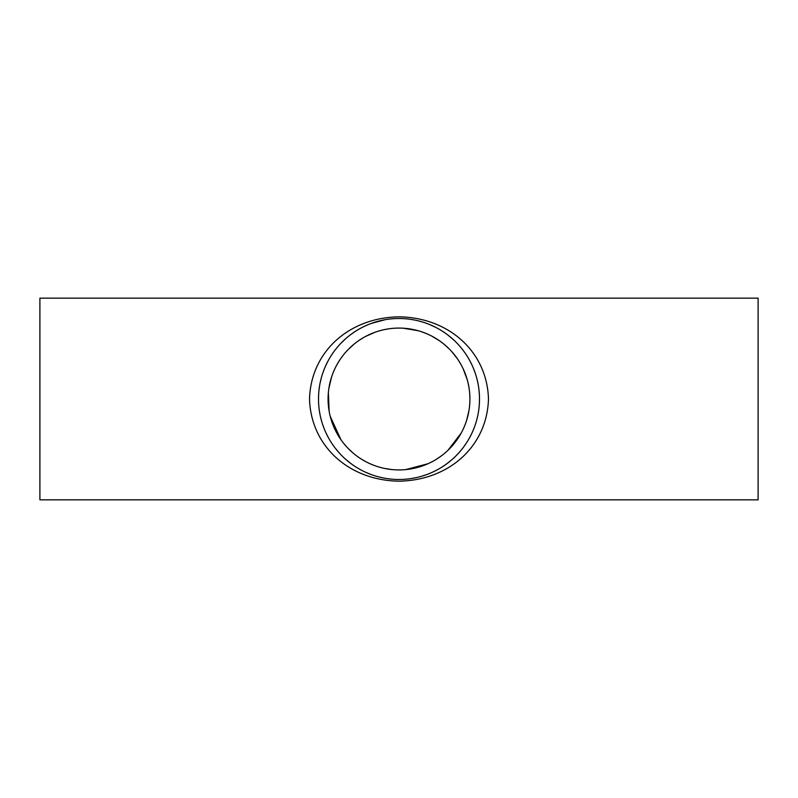 <?xml version="1.0" encoding="UTF-8"?>
<svg xmlns="http://www.w3.org/2000/svg" width="798" height="798" viewBox="0 0 798 798"><rect width="100%" height="100%" fill="white"/><g stroke="black" fill="none" stroke-linecap="round" stroke-linejoin="round"><path stroke-width="1.2" d="M389.474 328.716L384.157 329.644M375.03 332.247L365.773 336.347M363.13 337.823L359.22 340.287M354.302 343.938L348.197 349.514M344.177 354.003L342.841 355.679M339.26 360.776L337.115 364.357M335.07 368.287L333.065 372.866M331.589 376.965L328.886 388.327M328.367 392.606L329.125 411.12M330.232 416.347L340.985 439.798M348.397 448.695L353.215 453.164M361.434 459.159L366.043 461.803M369.454 463.478L373.534 465.194M378.372 466.86L382.402 467.957M384.377 468.396L391.638 469.543M405.723 469.603L427.908 463.758M431.389 462.092L434.092 460.636M436.386 459.269L440.965 456.177M448.007 450.272L461.234 433.015M463.229 429.075L465.164 424.536M466.581 420.516L469.024 410.272M469.573 406.082L469.892 400.945M469.902 397.364L469.693 393.354M469.214 388.995L468.266 383.748M467.229 379.649L463.159 368.776M461.224 364.975L459.239 361.564M457.563 358.99L451.798 351.639M449.194 348.896L444.506 344.606M439.548 340.806L431.429 335.928M427.359 333.993L422.142 331.958M418.132 330.711L403.18 328.197M400.037 318.512L400.905 318.522M402.711 318.592L405.364 318.751M407.289 318.931L408.955 319.12M412.157 319.589L414.87 320.078M417.324 320.616L420.376 321.394M421.194 321.624L424.775 322.741M429.354 324.447L435.509 327.26M441.633 330.721L444.725 332.746M447.818 335L453.723 339.958M459.488 345.893L461.902 348.766M465.314 353.364L467.498 356.716M469.424 359.998L471.558 364.127M473.872 369.434L475.438 373.763M476.735 378.082L477.513 381.225M478.012 383.589L478.561 386.761M479.019 390.232L479.389 394.89M479.498 399.02L479.359 403.668M479.069 407.289L478.73 410.102M477.783 415.519L476.885 419.339M475.917 422.741L475.01 425.514M473.703 428.985L472.426 431.987M471.329 434.341L469.184 438.411M466.112 443.459L463.987 446.501M462.062 449.025L459.748 451.818M458.092 453.663L454.94 456.885M450.81 460.606L445.873 464.446M442.85 466.501L441.164 467.568M439.03 468.835L437.543 469.673M435.718 470.63L432.386 472.246M426.76 474.561L421.394 476.316M416.486 477.573L411.509 478.521M406.86 479.109L403.239 479.389M400.007 479.488L397.244 479.478M394.461 479.369L391.369 479.139M387.509 478.67L383.938 478.072M380.945 477.443L378.851 476.935M370.91 474.441L365.624 472.256M361.624 470.301L358.452 468.536M355.748 466.89L353.733 465.563M350.721 463.419L345.743 459.369M339.499 453.224L335.21 448.097M331.619 443.04L330.212 440.815M328.437 437.743L326.362 433.693M324.108 428.526L322.462 423.947M321.215 419.738L320.467 416.676M319.968 414.312L319.449 411.339M318.931 407.279L318.601 402.98M318.502 398.87L318.641 394.192M318.971 390.302L319.489 386.422M320.188 382.621L321.165 378.471M322.731 373.255L324.008 369.733M325.464 366.262L327.679 361.684M330.452 356.796L332.696 353.344M334.392 350.98L335.12 350.013M335.759 349.195L336.547 348.217M340.656 343.539L345.564 338.791M350.033 335.1L354.192 332.128M357.823 329.823L360.516 328.297M362.482 327.26L365.903 325.624M371.269 323.429L385.105 319.709M386.85 319.419L388.796 319.15M391.229 318.881L393.574 318.681M397.224 318.522L399 318.502M399 316.836C349.145 317.554 310.881 351.629 309.524 399.01C310.881 446.421 349.315 480.526 399.01 481.164C448.855 480.446 487.119 446.371 488.476 399C487.119 351.579 448.685 317.474 399 316.836M39.9 399L39.9 298.153L758.1 298.153L758.1 499.847L39.9 499.847L39.9 399M328.078 399A70.922 70.922 0 0 1 434.461 337.584A70.922 70.922 0 0 1 434.461 460.416A70.922 70.922 0 0 1 328.078 399M318.502 399A80.498 80.498 0 0 1 439.249 329.285A80.498 80.498 0 0 1 439.249 468.715A80.498 80.498 0 0 1 318.502 399"/></g></svg>
